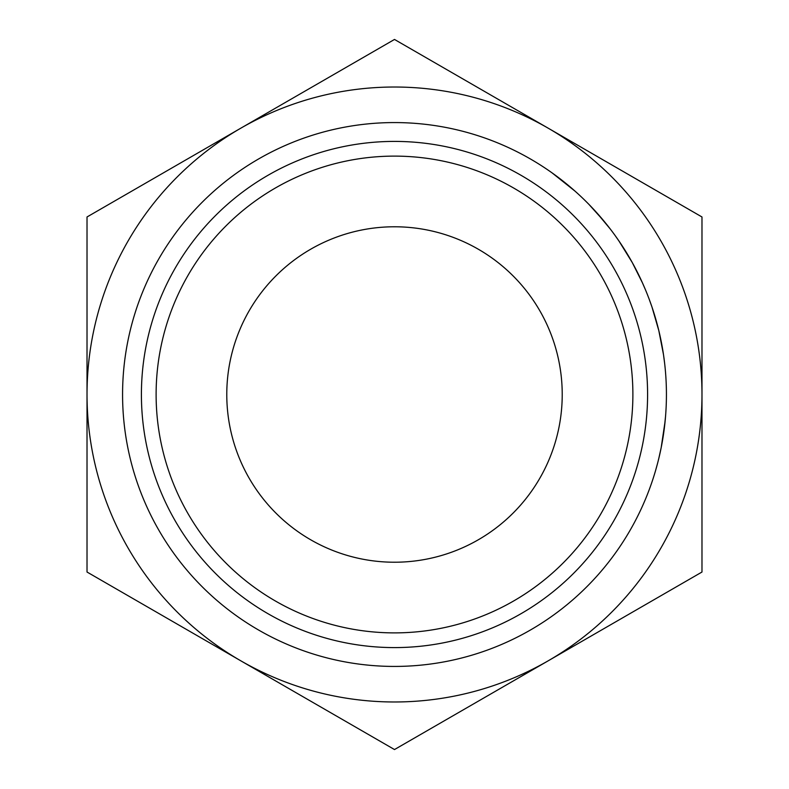<?xml version="1.0" encoding="UTF-8"?>
<svg xmlns="http://www.w3.org/2000/svg" width="789" height="789" viewBox="0 0 789 789"><rect width="100%" height="100%" fill="white"/><g stroke="black" fill="none" stroke-linecap="round" stroke-linejoin="round"><path stroke-width="1.18" d="M156.114 394.5A238.386 238.386 0 0 0 394.5 632.886A238.386 238.386 0 0 0 632.886 394.5A238.386 238.386 0 0 0 394.5 156.114A238.386 238.386 0 0 0 156.114 394.5M647.591 394.5A253.091 253.091 0 0 1 394.5 647.591A253.091 253.091 0 0 1 141.409 394.5A253.091 253.091 0 0 1 394.5 141.409A253.091 253.091 0 0 1 647.591 394.5M226.778 394.5A167.722 167.722 0 0 1 394.5 226.778A167.722 167.722 0 0 1 562.222 394.5A167.722 167.722 0 0 1 394.5 562.222A167.722 167.722 0 0 1 226.778 394.5M666.429 394.5A271.929 271.929 0 0 1 394.5 666.429A271.929 271.929 0 0 1 122.571 394.5A271.929 271.929 0 0 1 394.5 122.571A271.929 271.929 0 0 1 666.429 394.5M665.088 421.395L661.182 447.659L658.736 458.715M657.385 464.021L655.61 470.422M665.571 416.109L664.22 429.068M663.5 434.315L662.947 437.885M662.622 439.828L662.435 440.923M662.336 441.485L661.182 447.629M661.182 447.659L659.683 454.691M659.555 455.263L658.056 461.447M657.908 462.019L656.448 467.492M240.763 128.213A307.483 307.483 0 0 0 240.763 660.788A307.483 307.483 0 0 0 701.983 394.5A307.483 307.483 0 0 0 240.763 128.213L87.017 216.975L87.017 572.025L394.5 749.55L701.983 572.025L701.983 216.975L394.5 39.45L240.763 128.213M649.15 299.11L651.783 306.467M652.03 307.187L658.825 330.64L663.48 354.547M663.588 355.316L664.604 363.108M593.456 209.134L596.662 212.635M598.24 214.411L605.39 222.833M606.337 223.997L608.842 227.173M609.325 227.794L609.838 228.445M596.395 212.349L610.301 229.047M615.716 236.365L620.253 242.904M621.722 245.113L627.334 254.019M629.227 257.214L630.095 258.703M636.684 270.834L642.029 281.92M642.276 282.472L645.58 290.086M557.192 176.608L568.977 185.928M569.983 186.776L571.66 188.206M552.103 172.899L574.994 191.106M575.862 191.885L576.364 192.338M618.763 240.714L632.265 262.54L642.522 283.004M642.966 284.02L643.735 285.756M588.949 204.41L604.029 221.176M604.877 222.212L606.041 223.642"/></g></svg>
